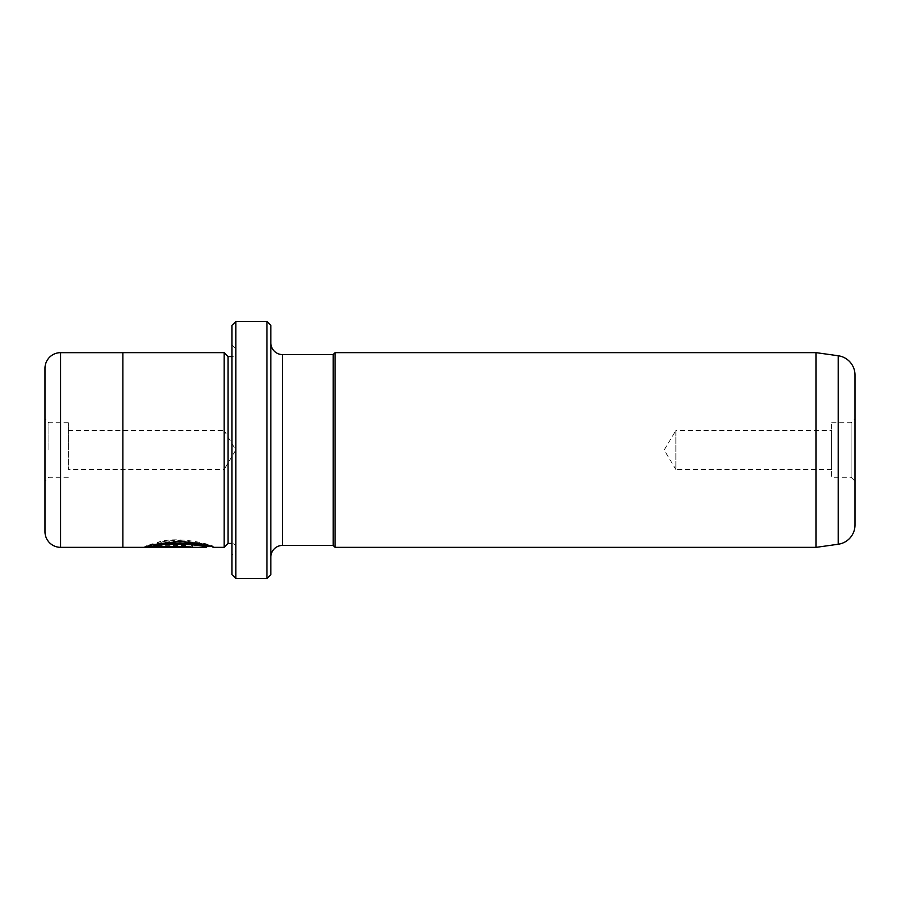 <?xml version="1.0" encoding="UTF-8"?>
<svg xmlns="http://www.w3.org/2000/svg" width="900" height="900" viewBox="0 0 900 900"><rect width="100%" height="100%" fill="white"/><g stroke="black" fill="none" stroke-linecap="round" stroke-linejoin="round"><path stroke-width="0.67" stroke-dasharray="4.5 3.38" d="M147.544 546.559L144.833 546.559C148.489 544.331 160.222 542.419 180.023 540.821C199.721 542.88 210.803 544.793 213.244 546.581L213.278 546.57C214.718 545.423 177.919 535.039 157.252 542.509L162.135 543.825C178.819 539.257 207.551 545.816 206.415 546.57L206.381 546.581M213.244 546.581L210.465 546.581M206.415 547.346C207.529 546.592 178.841 540.034 162.135 544.601L157.252 543.285C177.907 535.815 214.751 546.21 213.278 547.346L213.244 547.358M162.135 543.825L162.135 544.601M144.833 546.559L144.833 547.335M213.278 546.57L213.278 547.346M185.828 545.411L153.518 545.884L157.286 544.871L152.404 543.814L144.833 546.457L182.396 546.457C188.674 546.548 192.105 546.199 192.69 545.411C192.116 544.252 188.685 543.521 182.396 543.229L182.396 544.815L185.828 545.411L185.828 546.188L182.396 545.591L182.396 544.005C188.685 544.309 192.116 545.029 192.69 546.188C192.105 546.975 188.674 547.324 182.396 547.245L144.833 547.245L152.404 544.601L157.286 545.648L153.518 546.66L185.828 546.188M182.396 544.815L182.396 545.591M192.69 545.411L192.69 546.941L153.518 546.559M831.634 469.474L675.866 469.474L675.866 430.526L664.166 450L675.866 469.474L675.866 430.526L831.634 430.526L831.634 469.474L831.634 430.526M855 450L855 418.849L855 481.151L851.107 477.259L851.107 422.741L851.107 477.259L831.634 477.259L831.634 422.741L831.634 477.259M68.366 430.526L224.134 430.526L224.134 469.474L235.834 450L224.134 430.526L224.134 469.474L68.366 469.474L68.366 430.526L68.366 469.474M45 450L45 418.849L45 450M48.892 450L48.892 422.741L48.892 450M68.366 450L68.366 422.741L68.366 450M122.884 547.335L122.884 352.665L122.884 547.335M235.822 551.25L235.822 348.75L235.822 551.25L231.919 555.142L231.919 344.858L231.919 555.142M235.822 348.75L231.919 344.858M235.822 352.642L235.822 547.358L235.822 352.642A3.893 3.893 0 0 1 231.919 356.535L231.919 543.465L231.919 356.535M235.822 547.358A3.893 3.893 0 0 0 231.919 543.465M270.866 342.911L270.866 557.089L270.866 342.911M816.053 352.642L816.053 547.358M335.115 352.642L335.115 547.358M231.919 325.384L231.919 574.616M266.974 321.491L266.974 578.509M235.822 578.509L235.822 321.491M270.866 574.616L270.866 325.384M333.169 354.589L333.169 545.411M228.026 543.465L228.026 356.535M224.134 547.358L224.134 352.642M45 368.246L45 531.754M122.884 352.642L122.884 547.358M855 524.959L855 375.041M144.833 546.457L144.833 547.245M152.404 543.814L152.404 544.601M182.396 543.229L182.396 544.005M153.518 545.884L153.518 546.66M157.286 544.871L157.286 545.648M157.252 542.509L157.252 543.285M153.518 546.165L192.69 546.559M182.396 546.457L182.396 547.245M282.544 545.411L282.544 354.589M60.581 547.335L60.581 352.665M838.238 355.759L838.238 544.241M182.396 545.884L182.396 546.66M831.634 422.741L851.107 422.741L855 418.849M68.366 422.741L48.892 422.741L45 418.849M68.366 477.259L48.892 477.259L45 481.151"/><path stroke-width="1.35" d="M266.974 321.491L270.866 325.384L270.866 574.616L266.974 578.509L266.974 321.491L235.822 321.491L235.822 578.509L231.919 574.616L231.919 325.384L235.822 321.491M210.465 546.581L206.381 546.581C206.696 544.342 162.562 540.844 153.518 546.165L153.518 546.941C162.551 541.62 206.708 545.13 206.381 547.358L122.884 547.358L122.884 352.642L224.134 352.642L224.134 547.358L213.244 547.358C210.78 545.569 199.71 543.656 180.023 541.597C160.2 543.195 148.466 545.108 144.833 547.335L192.69 547.335L153.518 546.941M206.415 546.581L206.381 547.358M816.053 352.642L816.053 547.358L838.238 544.241A19.474 19.474 0 0 0 855 524.959L855 375.041A19.474 19.474 0 0 0 838.238 355.759L816.053 352.642L335.115 352.642L335.115 547.358L333.169 545.411L333.169 354.589L282.544 354.589A11.678 11.678 0 0 1 270.866 342.911M122.884 352.665L60.581 352.665A15.581 15.581 0 0 0 45 368.246L45 531.754A15.581 15.581 0 0 0 60.581 547.335L122.884 547.335M231.919 356.535L228.026 356.535L228.026 543.465L231.919 543.465M228.026 356.535L224.134 352.642M228.026 543.465L224.134 547.358M333.169 545.411L282.544 545.411A11.678 11.678 0 0 0 270.866 557.089M333.169 354.589L335.115 352.642M266.974 578.509L235.822 578.509M816.053 547.358L335.115 547.358M855 481.151L855 450M153.518 546.559L147.544 546.559M838.238 544.241L838.238 355.759M60.581 352.665L60.581 547.335M282.544 354.589L282.544 545.411"/></g></svg>
